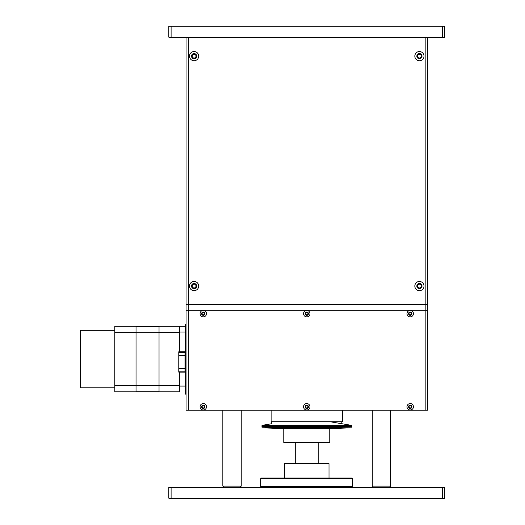 <?xml version="1.0" encoding="UTF-8"?>
<svg xmlns="http://www.w3.org/2000/svg" width="525" height="525" viewBox="0 0 525 525"><rect width="100%" height="100%" fill="white"/><g stroke="black" fill="none" stroke-linecap="round" stroke-linejoin="round"><path stroke-width="0.79" d="M411.41 313.661A1.181 1.181 0 0 0 410.228 312.48A1.181 1.181 0 0 0 409.047 313.661A1.181 1.181 0 0 0 410.228 314.836A1.181 1.181 0 0 0 411.41 313.661M307.939 313.661A1.181 1.181 0 0 0 306.764 312.48A1.181 1.181 0 0 0 305.583 313.661A1.181 1.181 0 0 0 306.764 314.836A1.181 1.181 0 0 0 307.939 313.661M204.474 313.661A1.181 1.181 0 0 0 203.293 312.48A1.181 1.181 0 0 0 202.118 313.661A1.181 1.181 0 0 0 203.293 314.836A1.181 1.181 0 0 0 204.474 313.661M188.35 37.748L188.35 310.209L186.047 310.209L186.047 304.461L427.475 304.461L427.475 310.209L425.171 310.209L425.171 37.748M188.35 310.209L425.171 310.209L188.35 310.209L188.35 410.228L186.047 410.228L186.047 310.209L188.35 310.209M340.981 426.595L341.827 425.749L271.694 425.749L261.949 425.375L351.573 425.375L330.022 421.726M272.541 426.595L271.694 425.749M341.827 423.721L341.827 421.726M261.949 425.375L271.694 423.721L271.694 421.726M342.398 410.228L342.398 421.726L271.123 421.726L271.123 410.228M329.733 426.182L351.586 426.595L261.936 426.595L283.782 427.402L261.923 427.816L351.599 427.816L283.782 427.402M329.752 428.623L283.769 428.623L283.769 442.417L329.752 442.417L329.752 428.623L351.599 427.816M284.517 463.687L285.088 463.109L328.433 463.109L329.004 463.687L284.517 463.687L284.517 478.058M260.774 478.629L261.352 478.058L352.17 478.058L352.748 478.629L260.774 478.629L260.774 486.682L352.748 486.682L352.17 487.252M442.417 487.252L444.714 487.252L444.714 498.173L444.143 498.75L169.378 498.75L168.807 498.173L168.807 487.252L171.104 487.252L171.104 498.173L442.417 498.173L442.417 487.252L171.104 487.252M442.181 498.75L442.417 498.173L444.714 498.173M168.807 498.173L171.104 498.173L171.34 498.75M186.047 394.131L185.476 394.131L185.476 324.004L186.047 324.004M186.047 326.307L179.727 326.307L179.727 351.77L179.727 332.627L159.036 332.627L159.036 385.514L179.727 385.514L179.727 372.12L179.727 386.085L185.476 386.085M185.476 391.834L186.047 391.834M186.047 363.464L186.047 364.809M185.935 363.464L186.047 361.456M185.935 361.456L186.047 347.557M305.583 406.777A1.181 1.181 0 0 0 306.764 407.958A1.181 1.181 0 0 0 307.939 406.777A1.181 1.181 0 0 0 306.764 405.602A1.181 1.181 0 0 0 305.583 406.777M409.047 406.777A1.181 1.181 0 0 0 410.228 407.958A1.181 1.181 0 0 0 411.41 406.777A1.181 1.181 0 0 0 410.228 405.602A1.181 1.181 0 0 0 409.047 406.777M202.118 406.777A1.181 1.181 0 0 0 203.293 407.958A1.181 1.181 0 0 0 204.474 406.777A1.181 1.181 0 0 0 203.293 405.602A1.181 1.181 0 0 0 202.118 406.777M159.036 385.514L159.036 391.834L179.727 391.834L179.727 386.085M203.293 310.439A3.222 3.222 0 0 0 200.077 313.661A3.222 3.222 0 0 0 203.293 316.877A3.222 3.222 0 0 0 206.515 313.661A3.222 3.222 0 0 0 203.293 310.439M203.293 311.994A1.667 1.667 0 0 0 201.626 313.661A1.667 1.667 0 0 0 203.293 315.328A1.667 1.667 0 0 0 204.96 313.661A1.667 1.667 0 0 0 203.293 311.994M306.764 310.439A3.222 3.222 0 0 0 303.542 313.661A3.222 3.222 0 0 0 306.764 316.877A3.222 3.222 0 0 0 309.98 313.661A3.222 3.222 0 0 0 306.764 310.439M306.764 311.994A1.667 1.667 0 0 0 305.097 313.661A1.667 1.667 0 0 0 306.764 315.328A1.667 1.667 0 0 0 308.431 313.661A1.667 1.667 0 0 0 306.764 311.994M410.228 310.439A3.222 3.222 0 0 0 407.006 313.661A3.222 3.222 0 0 0 410.228 316.877A3.222 3.222 0 0 0 413.444 313.661A3.222 3.222 0 0 0 410.228 310.439M410.228 311.994A1.667 1.667 0 0 0 408.562 313.661A1.667 1.667 0 0 0 410.228 315.328A1.667 1.667 0 0 0 411.895 313.661A1.667 1.667 0 0 0 410.228 311.994M203.293 403.561A3.222 3.222 0 0 0 200.077 406.777A3.222 3.222 0 0 0 203.293 409.999A3.222 3.222 0 0 0 206.515 406.777A3.222 3.222 0 0 0 203.293 403.561M203.293 405.11A1.667 1.667 0 0 0 201.626 406.777A1.667 1.667 0 0 0 203.293 408.443A1.667 1.667 0 0 0 204.96 406.777A1.667 1.667 0 0 0 203.293 405.11M306.764 403.561A3.222 3.222 0 0 0 303.542 406.777A3.222 3.222 0 0 0 306.764 409.999A3.222 3.222 0 0 0 309.98 406.777A3.222 3.222 0 0 0 306.764 403.561M306.764 405.11A1.667 1.667 0 0 0 305.097 406.777A1.667 1.667 0 0 0 306.764 408.443A1.667 1.667 0 0 0 308.431 406.777A1.667 1.667 0 0 0 306.764 405.11M410.228 403.561A3.222 3.222 0 0 0 407.006 406.777A3.222 3.222 0 0 0 410.228 409.999A3.222 3.222 0 0 0 413.444 406.777A3.222 3.222 0 0 0 410.228 403.561M410.228 405.11A1.667 1.667 0 0 0 408.562 406.777A1.667 1.667 0 0 0 410.228 408.443A1.667 1.667 0 0 0 411.895 406.777A1.667 1.667 0 0 0 410.228 405.11M425.171 410.228L425.171 310.209L427.475 310.209L427.475 410.228L188.35 410.228M185.476 351.488A0.578 0.578 0 0 1 184.977 351.77L178.769 351.77L178.769 352.695L184.977 352.695L184.977 351.77M185.476 371.47A0.578 0.564 180 0 0 184.977 371.195L184.977 372.12L178.769 372.074L178.769 371.195L184.977 371.195L184.977 352.695A0.578 0.564 -0 0 0 185.476 352.419M178.769 352.695L178.769 371.195M194.099 51.542A4.6 4.6 0 0 0 189.499 56.142A4.6 4.6 0 0 0 194.099 60.736A4.6 4.6 0 0 0 198.693 56.142A4.6 4.6 0 0 0 194.099 51.542M194.099 53.557A2.586 2.586 0 0 0 191.507 56.142A2.586 2.586 0 0 0 194.099 58.728A2.586 2.586 0 0 0 196.685 56.142A2.586 2.586 0 0 0 194.099 53.557M419.423 281.472A4.6 4.6 0 0 0 414.829 286.066A4.6 4.6 0 0 0 419.423 290.666A4.6 4.6 0 0 0 424.023 286.066A4.6 4.6 0 0 0 419.423 281.472M419.423 283.48A2.586 2.586 0 0 0 416.837 286.066A2.586 2.586 0 0 0 419.423 288.652A2.586 2.586 0 0 0 422.015 286.066A2.586 2.586 0 0 0 419.423 283.48M419.423 51.542A4.6 4.6 0 0 0 414.829 56.142A4.6 4.6 0 0 0 419.423 60.736A4.6 4.6 0 0 0 424.023 56.142A4.6 4.6 0 0 0 419.423 51.542M419.423 53.557A2.586 2.586 0 0 0 416.837 56.142A2.586 2.586 0 0 0 419.423 58.728A2.586 2.586 0 0 0 422.015 56.142A2.586 2.586 0 0 0 419.423 53.557M194.099 281.472A4.6 4.6 0 0 0 189.499 286.066A4.6 4.6 0 0 0 194.099 290.666A4.6 4.6 0 0 0 198.693 286.066A4.6 4.6 0 0 0 194.099 281.472M194.099 283.48A2.586 2.586 0 0 0 191.507 286.066A2.586 2.586 0 0 0 194.099 288.652A2.586 2.586 0 0 0 196.685 286.066A2.586 2.586 0 0 0 194.099 283.48M427.475 37.748L427.475 304.461L186.047 304.461L186.047 37.748M194.099 284.169A1.897 1.897 0 0 0 192.202 286.066A1.897 1.897 0 0 0 194.099 287.963A1.897 1.897 0 0 0 195.996 286.066A1.897 1.897 0 0 0 194.099 284.169M194.099 54.246A1.897 1.897 0 0 0 192.202 56.142A1.897 1.897 0 0 0 194.099 58.039A1.897 1.897 0 0 0 195.996 56.142A1.897 1.897 0 0 0 194.099 54.246M419.423 58.039A1.897 1.897 0 0 0 421.319 56.142A1.897 1.897 0 0 0 419.423 54.246A1.897 1.897 0 0 0 417.526 56.142A1.897 1.897 0 0 0 419.423 58.039M419.423 287.963A1.897 1.897 0 0 0 421.319 286.066A1.897 1.897 0 0 0 419.423 284.169A1.897 1.897 0 0 0 417.526 286.066A1.897 1.897 0 0 0 419.423 287.963M389.537 487.252L390.685 486.104L390.685 410.228M373.439 487.252L372.291 486.104L390.685 486.104M372.291 486.104L372.291 410.228M223.985 487.252L222.836 486.104L241.231 486.104L241.231 410.228L241.231 486.104L240.082 487.252L241.231 486.104M168.807 37.17L168.807 26.25L171.104 26.25L171.104 37.17L442.417 37.17L442.417 26.25L444.714 26.25L444.714 37.17L444.143 37.748L169.378 37.748L168.807 37.17L171.104 37.17L171.34 37.748M171.104 26.25L442.417 26.25M442.181 37.748L442.417 37.17L444.714 37.17M114.772 387.811L80.286 387.811L80.286 330.33L114.772 330.33M136.041 391.722L159.036 391.722M159.036 332.627L159.036 326.307L179.727 326.307M136.041 332.627L114.772 332.627L114.772 326.307L136.041 326.307L136.041 391.834L114.772 391.834L114.772 385.514L136.041 385.514M136.041 385.462L159.036 385.462M136.041 332.673L159.036 332.673M136.041 326.419L159.036 326.419M114.772 332.627L114.772 385.514M185.476 332.056L179.727 332.056M185.476 351.533A0.578 0.564 -0 0 1 184.977 351.809L178.769 351.809M178.769 368.478L185.476 368.478M178.769 355.412L185.476 355.412M184.977 372.074A0.578 0.564 180 0 1 185.476 372.356M295.267 463.109L295.267 442.417M318.255 463.109L318.255 442.417M341.434 425.749L351.573 425.375M329.746 427.402L351.586 426.595M283.769 428.623L261.923 427.816M272.344 426.398L261.936 426.595M329.004 463.687L329.004 478.058M352.748 478.629L352.748 486.682M261.352 487.252L260.774 486.682M178.769 372.12L184.977 372.12L185.555 372.691M222.836 486.104L222.836 410.228"/></g></svg>
